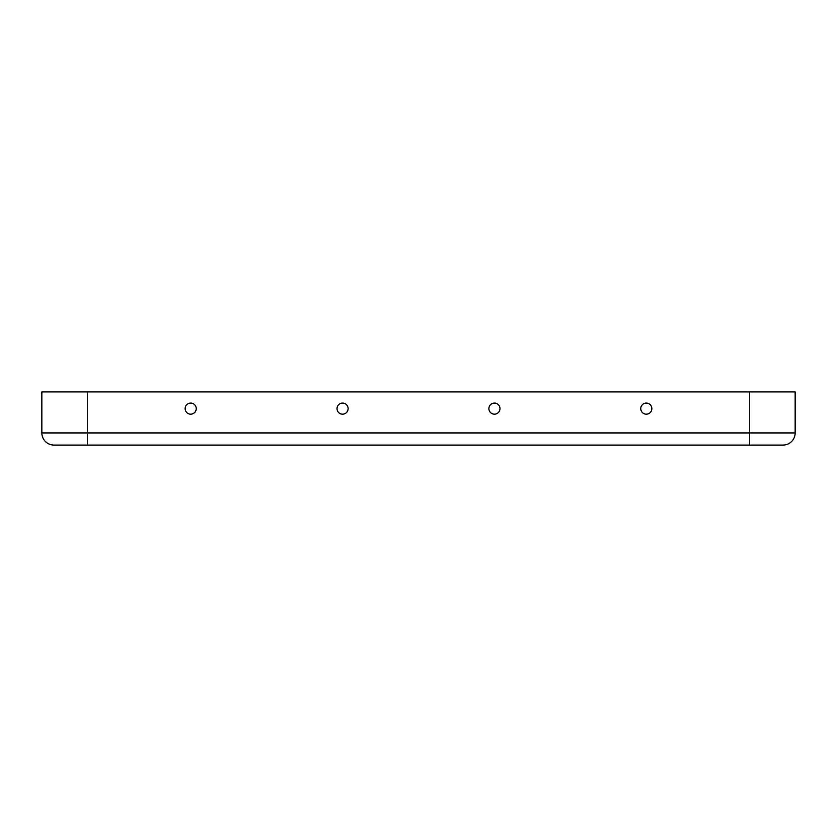 <?xml version="1.0" encoding="UTF-8"?>
<svg xmlns="http://www.w3.org/2000/svg" width="837" height="837" viewBox="0 0 837 837"><rect width="100%" height="100%" fill="white"/><g stroke="black" fill="none" stroke-linecap="round" stroke-linejoin="round"><path stroke-width="1.26" d="M488.892 408.623A5.545 5.545 0 0 1 494.437 403.089A5.545 5.545 0 0 1 499.982 408.623A5.545 5.545 0 0 1 494.437 414.169A5.545 5.545 0 0 1 488.892 408.623M640.765 408.623A5.545 5.545 0 0 1 646.31 403.089A5.545 5.545 0 0 1 651.856 408.623A5.545 5.545 0 0 1 646.31 414.169A5.545 5.545 0 0 1 640.765 408.623M337.018 408.623A5.545 5.545 0 0 0 342.563 414.169A5.545 5.545 0 0 0 348.108 408.623A5.545 5.545 0 0 0 342.563 403.089A5.545 5.545 0 0 0 337.018 408.623M185.144 408.623A5.545 5.545 0 0 0 190.69 414.169A5.545 5.545 0 0 0 196.235 408.623A5.545 5.545 0 0 0 190.69 403.089A5.545 5.545 0 0 0 185.144 408.623M783.003 445.075L53.997 445.075A12.147 12.147 0 0 1 41.85 432.928L41.85 391.925L795.15 391.925L795.15 432.928A12.147 12.147 0 0 1 783.003 445.075A12.147 12.147 0 0 0 795.15 432.928L41.85 432.928A12.147 12.147 0 0 0 53.997 445.075M87.414 445.075L87.414 391.925M749.586 445.075L749.586 391.925"/></g></svg>
